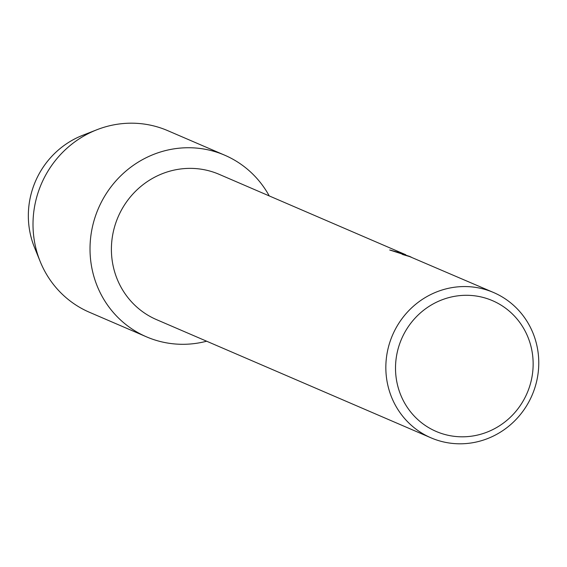 <?xml version="1.0" encoding="UTF-8"?>
<svg xmlns="http://www.w3.org/2000/svg" width="567" height="567" viewBox="0 0 567 567"><rect width="100%" height="100%" fill="white"/><g stroke="black" fill="none" stroke-linecap="round" stroke-linejoin="round"><path stroke-width="0.85" d="M431.012 437.837A79.111 75.971 -66.7 0 1 428 436.462A79.111 75.971 -66.7 0 1 393.229 333.559A79.111 75.971 -66.7 0 1 493.595 292.522A79.111 75.971 -66.7 0 1 496.607 293.904A79.111 75.971 -66.7 0 1 531.378 396.808A79.111 75.971 -66.7 0 1 431.012 437.837L156.584 319.653A79.111 75.971 -66.7 0 1 153.565 318.278A79.111 75.971 -66.7 0 1 118.794 215.375A79.111 75.971 -66.7 0 1 219.16 174.338L405.788 254.753M228.487 156.924A98.885 94.958 -66.7 0 1 269.226 195.898A98.885 94.958 -66.7 0 0 228.487 156.924A98.885 94.958 -66.7 0 0 100.175 204.538A98.885 94.958 -66.7 0 0 142.721 335.118A98.885 94.958 -66.7 0 1 99.26 206.487A98.885 94.958 -66.7 0 1 224.716 155.195A98.885 94.958 -66.7 0 1 228.487 156.924M206.643 341.214A98.885 94.958 -66.7 0 1 142.721 335.118A98.885 94.958 -66.7 0 0 146.492 336.841A98.885 94.958 -66.7 0 0 206.643 341.214M495.204 301.906A71.201 68.373 -66.7 0 1 525.836 395.922A71.201 68.373 -66.7 0 1 433.457 430.204A71.201 68.373 -66.7 0 1 402.825 336.181A71.201 68.373 -66.7 0 1 495.204 301.906M493.595 292.522L409.629 256.567A79.111 75.971 113.3 0 0 402.641 254.519L411.04 256.986M409.516 256.426L401.982 254.158M404.399 254.222L390.309 250.111M409.92 256.49L389.678 249.983L403.555 253.747M37.493 253.973A84.051 80.72 -66.7 0 1 89.614 132.947M146.492 336.841L89.48 312.289A98.885 94.958 -66.7 0 1 85.709 310.567A98.885 94.958 -66.7 0 1 40.179 261.486L34.438 247.304A84.051 80.72 -66.7 0 1 82.669 135.315L96.922 129.737A98.885 94.958 -66.7 0 1 167.704 130.644L224.716 155.195M40.179 261.486A98.885 94.958 -66.7 0 1 96.922 129.737"/></g></svg>
